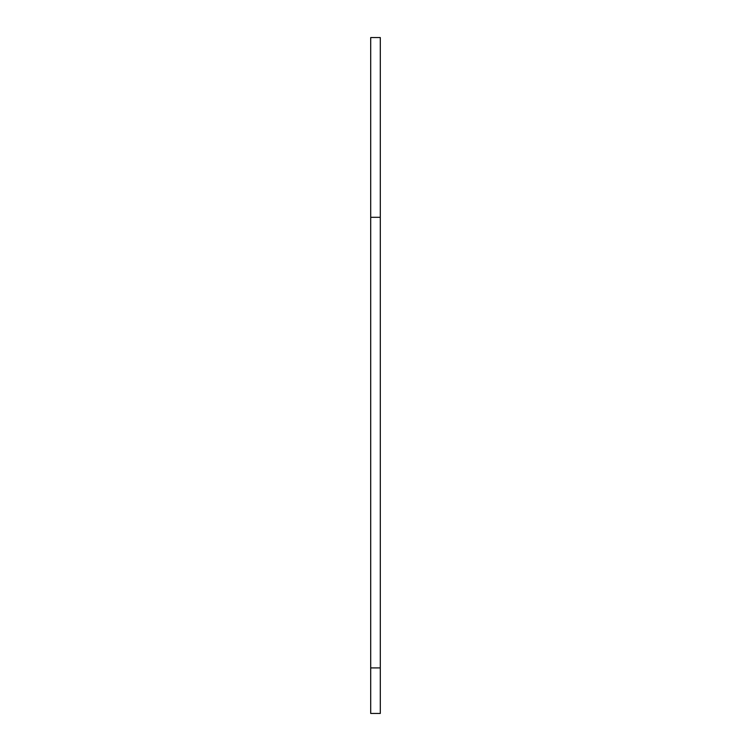 <?xml version="1.0" encoding="UTF-8"?>
<svg xmlns="http://www.w3.org/2000/svg" width="751" height="751" viewBox="0 0 751 751"><rect width="100%" height="100%" fill="white"/><g stroke="black" fill="none" stroke-linecap="round" stroke-linejoin="round"><path stroke-width="1.13" d="M370.703 713.45L370.703 667.911L380.297 667.911L380.297 713.45L370.703 713.45M370.703 667.911L370.703 217.311L380.297 217.311L380.297 667.911M370.703 217.311L370.703 37.55L380.297 37.55L380.297 217.311"/></g></svg>
